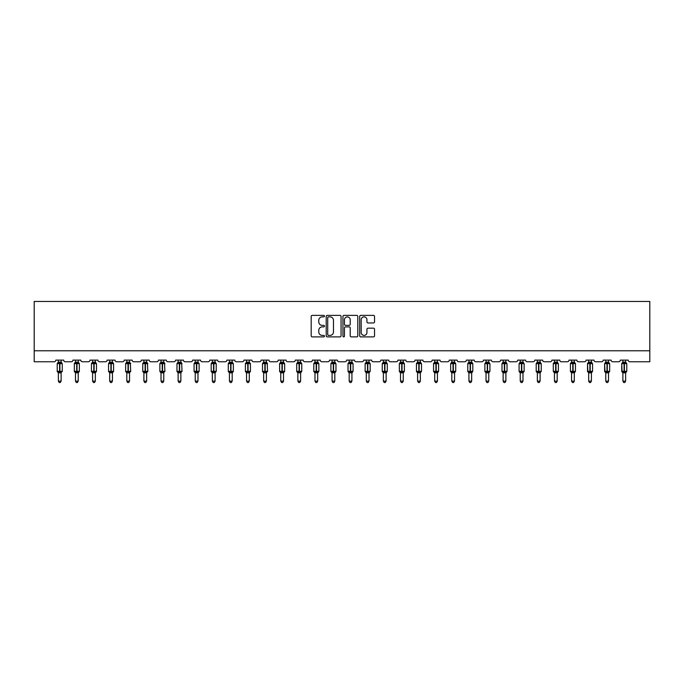 <?xml version="1.0" encoding="UTF-8"?>
<svg xmlns="http://www.w3.org/2000/svg" width="684" height="684" viewBox="0 0 684 684"><rect width="100%" height="100%" fill="white"/><g stroke="black" fill="none" stroke-linecap="round" stroke-linejoin="round"><path stroke-width="1.03" d="M324.455 316.119A0.752 0.752 0 0 0 323.703 315.367L312.263 315.367A1.077 1.077 0 0 0 311.186 316.444L311.186 335.818A1.077 1.077 0 0 0 312.263 336.887L323.703 336.887A0.752 0.752 0 0 0 324.455 336.135A0.752 0.752 0 0 0 323.703 335.382L322.224 335.382A3.446 3.446 0 0 1 318.778 331.937L318.778 330.329A3.446 3.446 0 0 1 322.224 326.884L323.703 326.884A0.752 0.752 0 0 0 324.455 326.131A0.752 0.752 0 0 0 323.703 325.37L322.224 325.37A3.446 3.446 0 0 1 318.778 321.933L318.778 320.317A3.446 3.446 0 0 1 322.224 316.872L323.703 316.872A0.752 0.752 0 0 0 324.455 316.119M373.455 322.951A1.077 1.077 0 0 0 374.533 321.873L374.533 316.444A1.077 1.077 0 0 0 373.455 315.367L360.759 315.367A1.077 1.077 0 0 0 359.681 316.444L359.681 335.818A1.077 1.077 0 0 0 360.759 336.887L373.455 336.887A1.077 1.077 0 0 0 374.533 335.818L374.533 329.252A1.077 1.077 0 0 0 373.455 328.175L368.018 328.175A1.077 1.077 0 0 0 366.94 329.252L366.94 332.501A2.881 2.881 0 0 1 364.068 335.382A2.881 2.881 0 0 1 361.186 332.501L361.186 319.753A2.881 2.881 0 0 1 364.068 316.872A2.881 2.881 0 0 1 366.94 319.753L366.94 321.873A1.077 1.077 0 0 0 368.018 322.951L373.455 322.951M649.8 350.798L649.8 301.456L34.2 301.456L34.2 361.768L54.156 361.768A1.642 1.642 0 0 0 55.806 360.117L63.697 360.117A1.642 1.642 0 0 0 65.339 361.768L71.264 361.768A1.642 1.642 0 0 0 72.906 360.117L80.806 360.117A1.642 1.642 0 0 0 82.448 361.768L88.373 361.768A1.642 1.642 0 0 0 90.014 360.117L97.906 360.117A1.642 1.642 0 0 0 99.556 361.768L105.473 361.768A1.642 1.642 0 0 0 107.123 360.117L115.015 360.117A1.642 1.642 0 0 0 116.656 361.768L122.581 361.768A1.642 1.642 0 0 0 124.223 360.117L132.123 360.117A1.642 1.642 0 0 0 133.765 361.768L139.69 361.768A1.642 1.642 0 0 0 141.332 360.117L149.232 360.117A1.642 1.642 0 0 0 150.873 361.768L156.79 361.768A1.642 1.642 0 0 0 158.44 360.117L166.332 360.117A1.642 1.642 0 0 0 167.982 361.768L173.898 361.768A1.642 1.642 0 0 0 175.549 360.117L183.44 360.117A1.642 1.642 0 0 0 185.082 361.768L191.007 361.768A1.642 1.642 0 0 0 192.649 360.117L200.549 360.117A1.642 1.642 0 0 0 202.19 361.768L208.116 361.768A1.642 1.642 0 0 0 209.757 360.117L217.649 360.117A1.642 1.642 0 0 0 219.299 361.768L225.216 361.768A1.642 1.642 0 0 0 226.866 360.117L234.757 360.117A1.642 1.642 0 0 0 236.399 361.768L242.324 361.768A1.642 1.642 0 0 0 243.966 360.117L251.866 360.117A1.642 1.642 0 0 0 253.507 361.768L259.433 361.768A1.642 1.642 0 0 0 261.074 360.117L268.966 360.117A1.642 1.642 0 0 0 270.616 361.768L276.533 361.768A1.642 1.642 0 0 0 278.183 360.117L286.074 360.117A1.642 1.642 0 0 0 287.725 361.768L293.641 361.768A1.642 1.642 0 0 0 295.291 360.117L303.183 360.117A1.642 1.642 0 0 0 304.825 361.768L310.75 361.768A1.642 1.642 0 0 0 312.391 360.117L320.292 360.117A1.642 1.642 0 0 0 321.933 361.768L327.858 361.768A1.642 1.642 0 0 0 329.5 360.117L337.392 360.117A1.642 1.642 0 0 0 339.042 361.768L344.958 361.768A1.642 1.642 0 0 0 346.608 360.117L354.5 360.117A1.642 1.642 0 0 0 356.142 361.768L362.067 361.768A1.642 1.642 0 0 0 363.708 360.117L371.609 360.117A1.642 1.642 0 0 0 373.25 361.768L379.175 361.768A1.642 1.642 0 0 0 380.817 360.117L388.709 360.117A1.642 1.642 0 0 0 390.359 361.768L396.275 361.768A1.642 1.642 0 0 0 397.926 360.117L405.817 360.117A1.642 1.642 0 0 0 407.467 361.768L413.384 361.768A1.642 1.642 0 0 0 415.034 360.117L422.926 360.117A1.642 1.642 0 0 0 424.567 361.768L430.493 361.768A1.642 1.642 0 0 0 432.134 360.117L440.034 360.117A1.642 1.642 0 0 0 441.676 361.768L447.601 361.768A1.642 1.642 0 0 0 449.243 360.117L457.134 360.117A1.642 1.642 0 0 0 458.784 361.768L464.701 361.768A1.642 1.642 0 0 0 466.351 360.117L474.243 360.117A1.642 1.642 0 0 0 475.884 361.768L481.81 361.768A1.642 1.642 0 0 0 483.451 360.117L491.351 360.117A1.642 1.642 0 0 0 492.993 361.768L498.918 361.768A1.642 1.642 0 0 0 500.56 360.117L508.451 360.117A1.642 1.642 0 0 0 510.102 361.768L516.018 361.768A1.642 1.642 0 0 0 517.668 360.117L525.56 360.117A1.642 1.642 0 0 0 527.21 361.768L533.127 361.768A1.642 1.642 0 0 0 534.768 360.117L542.668 360.117A1.642 1.642 0 0 0 544.31 361.768L550.235 361.768A1.642 1.642 0 0 0 551.877 360.117L559.777 360.117A1.642 1.642 0 0 0 561.419 361.768L567.344 361.768A1.642 1.642 0 0 0 568.985 360.117L576.877 360.117A1.642 1.642 0 0 0 578.527 361.768L584.444 361.768A1.642 1.642 0 0 0 586.094 360.117L593.986 360.117A1.642 1.642 0 0 0 595.627 361.768L601.552 361.768A1.642 1.642 0 0 0 603.194 360.117L611.094 360.117A1.642 1.642 0 0 0 612.736 361.768L618.661 361.768A1.642 1.642 0 0 0 620.303 360.117L628.194 360.117A1.642 1.642 0 0 0 629.844 361.768L649.8 361.768L649.8 350.798L34.2 350.798M341.059 316.444A1.077 1.077 0 0 0 339.982 315.367L327.277 315.367A1.077 1.077 0 0 0 326.208 316.444L326.208 335.818A1.077 1.077 0 0 0 327.277 336.887L339.982 336.887A1.077 1.077 0 0 0 341.059 335.818L341.059 316.444M344.018 315.367L356.723 315.367A1.077 1.077 0 0 1 357.792 316.444L357.792 335.818A1.077 1.077 0 0 1 356.723 336.887L351.285 336.887A1.077 1.077 0 0 1 350.208 335.818L350.208 327.961A1.077 1.077 0 0 0 349.131 326.884L345.523 326.884A1.077 1.077 0 0 0 344.445 327.961L344.445 336.135A0.752 0.752 0 0 1 343.693 336.887A0.752 0.752 0 0 1 342.94 336.135L342.94 316.444A1.077 1.077 0 0 1 344.018 315.367M328.465 316.872A0.752 0.752 0 0 0 327.713 317.624L327.713 334.63A0.752 0.752 0 0 0 328.465 335.382L330.03 335.382A3.446 3.446 0 0 0 333.467 331.937L333.467 320.317A3.446 3.446 0 0 0 330.03 316.872L328.465 316.872M350.208 319.804A2.881 2.881 0 0 0 347.327 316.923A2.881 2.881 0 0 0 344.445 319.804L344.445 324.301A1.077 1.077 0 0 0 345.523 325.37L349.131 325.37A1.077 1.077 0 0 0 350.208 324.301L350.208 319.804M61.124 360.117L61.124 362.195A1.206 1.154 180 0 0 61.757 363.195L57.584 363.144A0.547 0.547 0 0 0 57.225 363.657L57.225 371.335A0.547 0.547 0 0 0 57.584 371.848L61.757 371.797A1.206 1.154 -0 0 0 61.124 372.806L58.379 372.746L58.379 381.116L61.124 381.116L61.124 372.797M58.379 360.117L58.379 362.238L59.585 362.075L59.585 371.335L62.27 371.335L62.27 363.657L57.225 363.657L57.225 371.335L59.585 371.335L59.585 372.908M59.585 362.075L61.124 362.195M57.978 363.546L58.379 362.238M61.124 362.238L61.517 363.546L61.124 362.238M57.978 371.438L58.379 372.746M61.517 371.438L61.124 372.746M61.124 381.116L60.295 382.544L59.2 382.544L58.379 381.116M62.27 363.657L61.911 363.144A0.547 0.547 0 0 1 62.073 363.23M61.911 371.848L62.27 371.335A0.547 0.547 0 0 1 62.244 371.515M57.747 371.797L57.747 371.797A1.206 1.154 -0 0 1 58.379 372.806M78.224 360.117L78.224 362.195A1.206 1.154 180 0 0 78.857 363.195L74.693 363.144A0.547 0.547 0 0 0 74.334 363.657L74.334 371.335A0.547 0.547 0 0 0 74.693 371.848L74.334 371.335L79.378 371.335A0.547 0.547 0 0 1 79.344 371.515M75.488 372.977L74.693 371.848L75.086 371.438L78.857 371.797A1.206 1.154 -0 0 0 78.224 372.806L75.488 372.746L75.488 381.116L78.224 381.116L78.224 372.797M95.332 360.117L95.332 362.195A1.206 1.154 180 0 0 95.965 363.195L91.801 363.144A0.547 0.547 0 0 0 91.442 363.657L91.442 371.335A0.547 0.547 0 0 0 91.801 371.848L91.442 371.335L96.487 371.335A0.547 0.547 0 0 1 96.453 371.515M92.588 372.977L91.801 371.848L92.195 371.438L95.965 371.797A1.206 1.154 -0 0 0 95.332 372.806L92.588 372.746L92.588 381.116L95.332 381.116L95.332 372.797M112.441 360.117L112.441 362.195A1.206 1.154 180 0 0 113.074 363.195L108.901 363.144A0.547 0.547 0 0 0 108.542 363.657L108.542 371.335A0.547 0.547 0 0 0 108.901 371.848L108.542 371.335L113.587 371.335A0.547 0.547 0 0 1 113.561 371.515M109.697 372.977L108.901 371.848L109.303 371.438L113.074 371.797A1.206 1.154 -0 0 0 112.441 372.806L109.697 372.746L109.697 381.116L112.441 381.116L112.441 372.797M129.541 360.117L129.541 362.195A1.206 1.154 180 0 0 130.174 363.195L126.01 363.144A0.547 0.547 0 0 0 125.651 363.657L125.651 371.335A0.547 0.547 0 0 0 126.01 371.848L125.651 371.335L130.695 371.335L130.336 363.144A0.547 0.547 0 0 1 130.49 363.23M130.336 371.848L130.695 371.335A0.547 0.547 0 0 1 130.67 371.515M126.805 372.977L126.01 371.848L126.403 371.438L130.174 371.797A1.206 1.154 -0 0 0 129.541 372.806L126.805 372.746L126.805 381.116L129.541 381.116L129.541 372.797M79.019 371.848L78.224 372.977L79.378 371.335L79.378 363.657L74.334 363.657L75.488 362.007M75.488 360.117L75.488 362.238L78.224 362.195M75.086 363.546L75.488 362.238M78.224 362.238L78.626 363.546L78.224 362.238M75.086 371.438L75.488 372.746M78.626 371.438L78.224 372.746M78.224 381.116L77.403 382.544L76.309 382.544L75.488 381.116M96.128 371.848L95.332 372.977L96.487 371.335L96.487 363.657L91.442 363.657L92.588 362.007M92.588 360.117L92.588 362.238L95.332 362.195M92.195 363.546L92.588 362.238M95.332 362.238L95.734 363.546L95.332 362.238M92.195 371.438L92.588 372.746M95.734 371.438L95.332 372.746M95.332 381.116L94.512 382.544L93.417 382.544L92.588 381.116M113.228 371.848L112.441 372.977L113.587 371.335L113.587 363.657L108.542 363.657L109.697 362.007M109.697 360.117L109.697 362.238L112.441 362.195M109.303 363.546L109.697 362.238M112.441 362.238L112.834 363.546L112.441 362.238M109.303 371.438L109.697 372.746M112.834 371.438L112.441 372.746M112.441 381.116L111.612 382.544L110.517 382.544L109.697 381.116M126.805 360.117L126.805 362.238L129.541 362.195M129.55 372.746L130.174 371.797M126.403 363.546L126.805 362.238M129.55 362.238L129.943 363.546L129.55 362.238M126.403 371.438L126.805 372.746M129.541 381.116L128.72 382.544L127.626 382.544L126.805 381.116M146.65 360.117L146.65 362.195A1.206 1.154 180 0 0 147.282 363.195L143.118 363.144A0.547 0.547 0 0 0 142.759 363.657L142.759 371.335A0.547 0.547 0 0 0 143.118 371.848L142.759 371.335L147.804 371.335L147.445 363.144A0.547 0.547 0 0 1 147.599 363.23M147.445 371.848L147.804 371.335A0.547 0.547 0 0 1 147.77 371.515M143.905 372.977L143.118 371.848L143.512 371.438L147.282 371.797A1.206 1.154 -0 0 0 146.65 372.806L143.905 372.746L143.905 381.116L146.65 381.116L146.65 372.797M143.905 360.117L143.905 362.238L146.65 362.195M146.65 372.746L147.282 371.797M143.512 363.546L143.905 362.238M146.65 362.238L147.051 363.546L146.65 362.238M143.512 371.438L143.905 372.746M146.65 381.116L145.829 382.544L144.734 382.544L143.905 381.116M163.758 360.117L163.758 362.195A1.206 1.154 180 0 0 164.391 363.195L160.227 363.144A0.547 0.547 0 0 0 159.868 363.657L159.868 371.335A0.547 0.547 0 0 0 160.227 371.848L159.868 371.335L164.904 371.335L164.545 363.144A0.547 0.547 0 0 1 164.707 363.23M164.545 371.848L164.904 371.335A0.547 0.547 0 0 1 164.878 371.515M161.014 372.977L160.227 371.848L160.62 371.438L164.391 371.797A1.206 1.154 -0 0 0 163.758 372.806L161.014 372.746L161.014 381.116L163.758 381.116L163.758 372.797M161.014 360.117L161.014 362.238L163.758 362.195M160.62 363.546L161.014 362.238M163.758 362.238L164.151 363.546L163.758 362.238M160.62 371.438L161.014 372.746M164.151 371.438L163.758 372.746M163.758 381.116L162.937 382.544L161.834 382.544L161.014 381.116M180.867 360.117L180.867 362.195A1.206 1.154 180 0 0 181.499 363.195L177.327 363.144A0.547 0.547 0 0 0 176.968 363.657L176.968 371.335A0.547 0.547 0 0 0 177.327 371.848L176.968 371.335L182.012 371.335L181.653 363.144A0.547 0.547 0 0 1 181.816 363.23M181.653 371.848L182.012 371.335A0.547 0.547 0 0 1 181.987 371.515M178.122 372.977L177.327 371.848L177.72 371.438L181.499 371.797A1.206 1.154 -0 0 0 180.867 372.806L178.122 372.746L178.122 381.116L180.867 381.116L180.867 372.797M178.122 360.117L178.122 362.238L180.867 362.195M180.867 372.746L181.499 371.797M177.72 363.546L178.122 362.238M180.867 362.238L181.26 363.546L180.867 362.238M177.72 371.438L178.122 372.746M180.867 381.116L180.037 382.544L178.943 382.544L178.122 381.116M197.967 360.117L197.967 362.195A1.206 1.154 180 0 0 198.599 363.195L194.436 363.144A0.547 0.547 0 0 0 194.076 363.657L194.076 371.335A0.547 0.547 0 0 0 194.436 371.848L194.076 371.335L199.121 371.335A0.547 0.547 0 0 1 199.087 371.515M195.231 372.977L194.436 371.848L194.829 371.438L198.599 371.797A1.206 1.154 -0 0 0 197.967 372.806L195.231 372.746L195.231 381.116L197.967 381.116L197.967 372.797M198.762 371.848L197.967 372.977L199.121 371.335L199.121 363.657L194.076 363.657L195.231 362.007M195.231 360.117L195.231 362.238L197.967 362.195M197.967 372.746L198.599 371.797M194.829 363.546L195.231 362.238M197.967 362.238L198.369 363.546L197.967 362.238M194.829 371.438L195.231 372.746M197.967 381.116L197.146 382.544L196.052 382.544L195.231 381.116M215.075 360.117L215.075 362.195A1.206 1.154 180 0 0 215.708 363.195L211.544 363.144A0.547 0.547 0 0 0 211.185 363.657L211.185 371.335A0.547 0.547 0 0 0 211.544 371.848L211.185 371.335L216.23 371.335A0.547 0.547 0 0 1 216.195 371.515M212.331 372.977L211.544 371.848L211.937 371.438L215.708 371.797A1.206 1.154 -0 0 0 215.075 372.806L212.331 372.746L212.331 381.116L215.075 381.116L215.075 372.797M215.87 371.848L215.075 372.977L216.23 371.335L216.23 363.657L211.185 363.657L212.331 362.007M212.331 360.117L212.331 362.238L215.075 362.195M211.937 363.546L212.331 362.238M215.075 362.238L215.469 363.546L215.075 362.238M211.937 371.438L212.331 372.746M215.469 371.438L215.075 372.746M215.075 381.116L214.254 382.544L213.16 382.544L212.331 381.116M232.184 360.117L232.184 362.195A1.206 1.154 180 0 0 232.816 363.195L228.644 363.144A0.547 0.547 0 0 0 228.285 363.657L228.285 371.335A0.547 0.547 0 0 0 228.644 371.848L228.285 371.335L233.329 371.335A0.547 0.547 0 0 1 233.304 371.515M229.439 372.977L228.644 371.848L229.046 371.438L232.816 371.797A1.206 1.154 -0 0 0 232.184 372.806L229.439 372.746L229.439 381.116L232.184 381.116L232.184 372.797M232.97 371.848L232.184 372.977L233.329 371.335L233.329 363.657L228.285 363.657L229.439 362.007M229.439 360.117L229.439 362.238L232.184 362.195M232.184 372.746L232.816 371.797M229.046 363.546L229.439 362.238M232.184 362.238L232.577 363.546L232.184 362.238M229.046 371.438L229.439 372.746M232.184 381.116L231.354 382.544L230.26 382.544L229.439 381.116M249.284 360.117L249.284 362.195A1.206 1.154 180 0 0 249.917 363.195L245.753 363.144A0.547 0.547 0 0 0 245.394 363.657L245.394 371.335A0.547 0.547 0 0 0 245.753 371.848L245.394 371.335L250.438 371.335A0.547 0.547 0 0 1 250.412 371.515M246.548 372.977L245.753 371.848L246.146 371.438L249.917 371.797A1.206 1.154 -0 0 0 249.284 372.806L246.548 372.746L246.548 381.116L249.284 381.116L249.284 372.797M250.079 371.848L249.284 372.977L250.438 371.335L250.438 363.657L245.394 363.657L246.548 362.007M246.548 360.117L246.548 362.238L249.284 362.195M249.292 372.746L249.917 371.797M246.146 363.546L246.548 362.238M249.292 362.238L249.686 363.546L249.292 362.238M246.146 371.438L246.548 372.746M249.284 381.116L248.463 382.544L247.369 382.544L246.548 381.116M266.392 360.117L266.392 362.195A1.206 1.154 180 0 0 267.025 363.195L262.861 363.144A0.547 0.547 0 0 0 262.502 363.657L262.502 371.335A0.547 0.547 0 0 0 262.861 371.848L262.502 371.335L267.547 371.335L267.188 363.144A0.547 0.547 0 0 1 267.341 363.23M267.188 371.848L267.547 371.335A0.547 0.547 0 0 1 267.512 371.515M263.648 372.977L262.861 371.848L263.254 371.438L267.025 371.797A1.206 1.154 -0 0 0 266.392 372.806L263.648 372.746L263.648 381.116L266.392 381.116L266.392 372.797M263.648 360.117L263.648 362.238L266.392 362.195M266.392 372.746L267.025 371.797M263.254 363.546L263.648 362.238M266.392 362.238L266.794 363.546L266.392 362.238M263.254 371.438L263.648 372.746M266.392 381.116L265.572 382.544L264.477 382.544L263.648 381.116M283.501 360.117L283.501 362.195A1.206 1.154 180 0 0 284.134 363.195L279.97 363.144A0.547 0.547 0 0 0 279.611 363.657L279.611 371.335A0.547 0.547 0 0 0 279.97 371.848L279.611 371.335L284.647 371.335A0.547 0.547 0 0 1 284.621 371.515M280.756 372.977L279.97 371.848L280.363 371.438L284.134 371.797A1.206 1.154 -0 0 0 283.501 372.806L280.756 372.746L280.756 381.116L283.501 381.116L283.501 372.797M284.287 371.848L283.501 372.977L284.647 371.335L284.647 363.657L279.611 363.657L280.756 362.007M280.756 360.117L280.756 362.238L283.501 362.195M283.501 372.746L284.134 371.797M280.363 363.546L280.756 362.238M283.501 362.238L283.894 363.546L283.501 362.238M280.363 371.438L280.756 372.746M283.501 381.116L282.68 382.544L281.577 382.544L280.756 381.116M300.609 360.117L300.609 362.195A1.206 1.154 180 0 0 301.242 363.195L297.07 363.144A0.547 0.547 0 0 0 296.711 363.657L296.711 371.335A0.547 0.547 0 0 0 297.07 371.848L296.711 371.335L301.755 371.335A0.547 0.547 0 0 1 301.729 371.515M297.865 372.977L297.07 371.848L297.463 371.438L301.242 371.797A1.206 1.154 -0 0 0 300.609 372.806L297.865 372.746L297.865 381.116L300.609 381.116L300.609 372.797M301.396 371.848L300.609 372.977L301.755 371.335L301.755 363.657L296.711 363.657L297.865 362.007M297.865 360.117L297.865 362.238L300.609 362.195M300.609 372.746L301.242 371.797M297.463 363.546L297.865 362.238M300.609 362.238L301.003 363.546L300.609 362.238M297.463 371.438L297.865 372.746M300.609 381.116L299.78 382.544L298.686 382.544L297.865 381.116M316.179 372.908L316.179 371.335L313.819 371.335L313.819 363.657A0.547 0.547 0 0 1 314.178 363.144L313.819 363.657L316.179 363.657L316.179 363.161L314.178 363.144L313.819 363.657L313.819 371.335A0.547 0.547 0 0 0 314.178 371.848L318.342 371.797A1.206 1.154 -0 0 0 317.709 372.806L314.973 372.746L314.973 381.116L317.709 381.116L317.709 372.797M318.864 371.335L318.864 363.657L316.179 363.657L316.179 371.335L318.864 371.335L317.709 372.977L318.505 371.848M317.709 360.117L317.709 362.195A1.206 1.154 180 0 0 318.342 363.195L316.179 363.161L316.179 362.075L317.709 362.195M314.973 360.117L314.973 362.238L316.179 362.075M314.572 363.546L314.973 362.238M317.709 362.238L318.111 363.546L317.709 362.238M314.572 371.438L314.973 372.746M318.111 371.438L317.709 372.746M317.709 381.116L316.889 382.544L315.794 382.544L314.973 381.116M333.279 372.908L333.279 371.335L330.928 371.335L330.928 363.657A0.547 0.547 0 0 1 331.287 363.144L330.928 363.657L333.279 363.657L333.279 363.161L331.287 363.144L330.928 363.657L330.928 371.335A0.547 0.547 0 0 0 331.287 371.848L335.451 371.797A1.206 1.154 -0 0 0 334.818 372.806L332.073 372.746L332.073 381.116L334.818 381.116L334.818 372.797M335.972 371.335L335.972 363.657L333.279 363.657L333.279 371.335L335.972 371.335L334.818 372.977L335.613 371.848M334.818 360.117L334.818 362.195A1.206 1.154 180 0 0 335.451 363.195L333.279 363.161L333.279 362.075L334.818 362.195M332.073 360.117L332.073 362.238L333.279 362.075M331.68 363.546L332.073 362.238M334.818 362.238L335.211 363.546L334.818 362.238M331.68 371.438L332.073 372.746M335.211 371.438L334.818 372.746M334.818 381.116L333.997 382.544L332.903 382.544L332.073 381.116M350.388 372.908L350.388 371.335L348.028 371.335L348.028 363.657A0.547 0.547 0 0 1 348.387 363.144L348.028 363.657L350.388 363.657L350.388 363.161L348.387 363.144L348.028 363.657L348.028 371.335A0.547 0.547 0 0 0 348.387 371.848L352.559 371.797A1.206 1.154 -0 0 0 351.927 372.806L349.182 372.746L349.182 381.116L351.927 381.116L351.927 372.797M353.072 371.335L353.072 363.657L350.388 363.657L350.388 371.335L353.072 371.335L351.927 372.977L352.713 371.848M351.927 360.117L351.927 362.195A1.206 1.154 180 0 0 352.559 363.195L350.388 363.161L350.388 362.075L351.927 362.195M349.182 360.117L349.182 362.238L350.388 362.075M348.789 363.546L349.182 362.238M351.927 362.238L352.32 363.546L351.927 362.238M348.789 371.438L349.182 372.746M352.32 371.438L351.927 372.746M351.927 381.116L351.097 382.544L350.003 382.544L349.182 381.116M367.496 372.908L367.496 371.335L365.136 371.335L365.136 363.657A0.547 0.547 0 0 1 365.495 363.144L365.136 363.657L367.496 363.657L367.496 363.161L365.495 363.144L365.136 363.657L365.136 371.335A0.547 0.547 0 0 0 365.495 371.848L369.659 371.797A1.206 1.154 -0 0 0 369.027 372.806L366.291 372.746L366.291 381.116L369.027 381.116L369.027 372.797M370.181 371.335L370.181 363.657L367.496 363.657L367.496 371.335L370.181 371.335L369.027 372.977L369.822 371.848M369.027 360.117L369.027 362.195A1.206 1.154 180 0 0 369.659 363.195L367.496 363.161L367.496 362.075L369.027 362.195M366.291 360.117L366.291 362.238L367.496 362.075M365.889 363.546L366.291 362.238M369.027 362.238L369.428 363.546L369.027 362.238M365.889 371.438L366.291 372.746M369.428 371.438L369.027 372.746M369.027 381.116L368.206 382.544L367.111 382.544L366.291 381.116M384.605 372.908L384.605 371.335L382.245 371.335L382.245 363.657A0.547 0.547 0 0 1 382.604 363.144L382.245 363.657L384.605 363.657L384.605 363.161L382.604 363.144L382.245 363.657L382.245 371.335A0.547 0.547 0 0 0 382.604 371.848L386.768 371.797A1.206 1.154 -0 0 0 386.135 372.806L383.391 372.746L383.391 381.116L386.135 381.116L386.135 372.797M387.289 371.335L387.289 363.657L384.605 363.657L384.605 371.335L387.289 371.335L386.135 372.977L386.93 371.848M386.135 360.117L386.135 362.195A1.206 1.154 180 0 0 386.768 363.195L384.605 363.161L384.605 362.075L386.135 362.195M383.391 360.117L383.391 362.238L384.605 362.075M382.997 363.546L383.391 362.238M386.135 362.238L386.537 363.546L386.135 362.238M382.997 371.438L383.391 372.746M386.537 371.438L386.135 372.746M386.135 381.116L385.314 382.544L384.22 382.544L383.391 381.116M401.705 372.908L401.705 371.335L399.353 371.335L399.353 363.657A0.547 0.547 0 0 1 399.712 363.144L399.353 363.657L401.705 363.657L401.705 363.161L399.712 363.144L399.353 363.657L399.353 371.335A0.547 0.547 0 0 0 399.712 371.848L403.876 371.797A1.206 1.154 -0 0 0 403.244 372.806L400.499 372.746L400.499 381.116L403.244 381.116L403.244 372.797M404.389 371.335L404.389 363.657L401.705 363.657L401.705 371.335L404.389 371.335L403.244 372.977L404.03 371.848M403.244 360.117L403.244 362.195A1.206 1.154 180 0 0 403.876 363.195L401.705 363.161L401.705 362.075L403.244 362.195M400.499 360.117L400.499 362.238L401.705 362.075M400.106 363.546L400.499 362.238M403.244 362.238L403.637 363.546L403.244 362.238M400.106 371.438L400.499 372.746M403.637 371.438L403.244 372.746M403.244 381.116L402.423 382.544L401.32 382.544L400.499 381.116M418.813 372.908L418.813 371.335L416.453 371.335L416.453 363.657A0.547 0.547 0 0 1 416.812 363.144L416.453 363.657L418.813 363.657L418.813 363.161L416.812 363.144L416.453 363.657L416.453 371.335A0.547 0.547 0 0 0 416.812 371.848L420.985 371.797A1.206 1.154 -0 0 0 420.352 372.806L417.608 372.746L417.608 381.116L420.352 381.116L420.352 372.797M421.498 371.335L421.498 363.657L418.813 363.657L418.813 371.335L421.498 371.335L420.352 372.977L421.139 371.848M420.352 360.117L420.352 362.195A1.206 1.154 180 0 0 420.985 363.195L418.813 363.161L418.813 362.075L420.352 362.195M417.608 360.117L417.608 362.238L418.813 362.075M417.206 363.546L417.608 362.238M420.352 362.238L420.745 363.546L420.352 362.238M417.206 371.438L417.608 372.746M420.745 371.438L420.352 372.746M420.352 381.116L419.523 382.544L418.428 382.544L417.608 381.116M435.922 372.908L435.922 371.335L433.562 371.335L433.562 363.657A0.547 0.547 0 0 1 433.921 363.144L433.562 363.657L435.922 363.657L435.922 363.161L433.921 363.144L433.562 363.657L433.562 371.335A0.547 0.547 0 0 0 433.921 371.848L438.085 371.797A1.206 1.154 -0 0 0 437.452 372.806L434.708 372.746L434.716 381.116L437.452 381.116L437.452 372.797M438.606 371.335L438.606 363.657L435.922 363.657L435.922 371.335L438.606 371.335L437.452 372.977L438.247 371.848M437.452 360.117L437.452 362.195A1.206 1.154 180 0 0 438.085 363.195L435.922 363.161L435.922 362.075L437.452 362.195M434.716 360.117L434.708 362.238L435.922 362.075M434.314 363.546L434.708 362.238M437.452 362.238L437.854 363.546L437.452 362.238M434.314 371.438L434.708 372.746M437.854 371.438L437.452 372.746M437.452 381.116L436.631 382.544L435.537 382.544L434.716 381.116M453.022 372.908L453.022 371.335L450.671 371.335L450.671 363.657A0.547 0.547 0 0 1 451.03 363.144L450.671 363.657L453.022 363.657L453.022 363.161L451.03 363.144L450.671 363.657L450.671 371.335A0.547 0.547 0 0 0 451.03 371.848L455.193 371.797A1.206 1.154 -0 0 0 454.561 372.806L451.816 372.746L451.816 381.116L454.561 381.116L454.561 372.797M455.715 371.335L455.715 363.657L453.022 363.657L453.022 371.335L455.715 371.335L454.561 372.977L455.356 371.848M454.561 360.117L454.561 362.195A1.206 1.154 180 0 0 455.193 363.195L453.022 363.161L453.022 362.075L454.561 362.195M451.816 360.117L451.816 362.238L453.022 362.075M451.423 363.546L451.816 362.238M454.561 362.238L454.954 363.546L454.561 362.238M451.423 371.438L451.816 372.746M454.954 371.438L454.561 372.746M454.561 381.116L453.74 382.544L452.646 382.544L451.816 381.116M470.13 372.908L470.13 371.335L467.771 371.335L467.771 363.657A0.547 0.547 0 0 1 468.13 363.144L467.771 363.657L470.13 363.657L470.13 363.161L468.13 363.144L467.771 363.657L467.771 371.335A0.547 0.547 0 0 0 468.13 371.848L472.302 371.797A1.206 1.154 -0 0 0 471.669 372.806L468.925 372.746L468.925 381.116L471.669 381.116L471.669 372.797M472.815 371.335L472.815 363.657L470.13 363.657L470.13 371.335L472.815 371.335L471.669 372.977L472.456 371.848M471.669 360.117L471.669 362.195A1.206 1.154 180 0 0 472.302 363.195L470.13 363.161L470.13 362.075L471.669 362.195M468.925 360.117L468.925 362.238L470.13 362.075M468.531 363.546L468.925 362.238M471.669 362.238L472.063 363.546L471.669 362.238M468.531 371.438L468.925 372.746M472.063 371.438L471.669 372.746M471.669 381.116L470.84 382.544L469.746 382.544L468.925 381.116M487.239 372.908L487.239 371.335L484.879 371.335L484.879 363.657A0.547 0.547 0 0 1 485.238 363.144L484.879 363.657L487.239 363.657L487.239 363.161L485.238 363.144L484.879 363.657L484.879 371.335A0.547 0.547 0 0 0 485.238 371.848L489.402 371.797A1.206 1.154 -0 0 0 488.769 372.806L486.033 372.746L486.033 381.116L488.769 381.116L488.769 372.797M489.924 371.335L489.924 363.657L487.239 363.657L487.239 371.335L489.924 371.335L488.769 372.977L489.564 371.848M488.769 360.117L488.769 362.195A1.206 1.154 180 0 0 489.402 363.195L487.239 363.161L487.239 362.075L488.769 362.195M486.033 360.117L486.033 362.238L487.239 362.075M485.631 363.546L486.033 362.238M488.769 362.238L489.171 363.546L488.769 362.238M485.631 371.438L486.033 372.746M489.171 371.438L488.769 372.746M488.769 381.116L487.949 382.544L486.854 382.544L486.033 381.116M504.347 372.908L504.347 371.335L501.988 371.335L501.988 363.657A0.547 0.547 0 0 1 502.347 363.144L501.988 363.657L504.347 363.657L504.347 363.161L502.347 363.144L501.988 363.657L501.988 371.335A0.547 0.547 0 0 0 502.347 371.848L506.511 371.797A1.206 1.154 -0 0 0 505.878 372.806L503.133 372.746L503.133 381.116L505.878 381.116L505.878 372.797M507.032 371.335L507.032 363.657L504.347 363.657L504.347 371.335L507.032 371.335L505.878 372.977L506.673 371.848M505.878 360.117L505.878 362.195A1.206 1.154 180 0 0 506.511 363.195L504.347 363.161L504.347 362.075L505.878 362.195M503.133 360.117L503.133 362.238L504.347 362.075M502.74 363.546L503.133 362.238M505.878 362.238L506.28 363.546L505.878 362.238M502.74 371.438L503.133 372.746M506.28 371.438L505.878 372.746M505.878 381.116L505.057 382.544L503.963 382.544L503.133 381.116M521.447 372.908L521.447 371.335L519.096 371.335L519.096 363.657A0.547 0.547 0 0 1 519.455 363.144L519.096 363.657L521.447 363.657L521.447 363.161L519.455 363.144L519.096 363.657L519.096 371.335A0.547 0.547 0 0 0 519.455 371.848L523.619 371.797A1.206 1.154 -0 0 0 522.986 372.806L520.242 372.746L520.242 381.116L522.986 381.116L522.986 372.797M524.132 371.335L524.132 363.657L521.447 363.657L521.447 371.335L524.132 371.335L522.986 372.977L523.773 371.848M522.986 360.117L522.986 362.195A1.206 1.154 180 0 0 523.619 363.195L521.447 363.161L521.447 362.075L522.986 362.195M520.242 360.117L520.242 362.238L521.447 362.075M519.849 363.546L520.242 362.238M522.986 362.238L523.38 363.546L522.986 362.238M519.849 371.438L520.242 372.746M523.38 371.438L522.986 372.746M522.986 381.116L522.166 382.544L521.063 382.544L520.242 381.116M538.556 372.908L538.556 371.335L536.196 371.335L536.196 363.657A0.547 0.547 0 0 1 536.555 363.144L536.196 363.657L538.556 363.657L538.556 363.161L536.555 363.144L536.196 363.657L536.196 371.335A0.547 0.547 0 0 0 536.555 371.848L540.728 371.797A1.206 1.154 -0 0 0 540.095 372.806L537.35 372.746L537.35 381.116L540.095 381.116L540.095 372.797M541.241 371.335L541.241 363.657L538.556 363.657L538.556 371.335L541.241 371.335L540.095 372.977L540.882 371.848M540.095 360.117L540.095 362.195A1.206 1.154 180 0 0 540.728 363.195L538.556 363.161L538.556 362.075L540.095 362.195M537.35 360.117L537.35 362.238L538.556 362.075M536.949 363.546L537.35 362.238M540.095 362.238L540.488 363.546L540.095 362.238M536.949 371.438L537.35 372.746M540.488 371.438L540.095 372.746M540.095 381.116L539.266 382.544L538.171 382.544L537.35 381.116M555.664 372.908L555.664 371.335L553.305 371.335L553.305 363.657A0.547 0.547 0 0 1 553.664 363.144L553.305 363.657L555.664 363.657L555.664 363.161L553.664 363.144L553.305 363.657L553.305 371.335A0.547 0.547 0 0 0 553.664 371.848L557.828 371.797A1.206 1.154 -0 0 0 557.195 372.806L554.45 372.746L554.459 381.116L557.195 381.116L557.195 372.797M558.349 371.335L558.349 363.657L555.664 363.657L555.664 371.335L558.349 371.335L557.195 372.977L557.99 371.848M557.195 360.117L557.195 362.195A1.206 1.154 180 0 0 557.828 363.195L555.664 363.161L555.664 362.075L557.195 362.195M554.459 360.117L554.45 362.238L555.664 362.075M554.057 363.546L554.45 362.238M557.195 362.238L557.597 363.546L557.195 362.238M554.057 371.438L554.45 372.746M557.597 371.438L557.195 372.746M557.195 381.116L556.374 382.544L555.28 382.544L554.459 381.116M572.764 372.908L572.764 371.335L570.413 371.335L570.413 363.657A0.547 0.547 0 0 1 570.772 363.144L570.413 363.657L572.764 363.657L572.764 363.161L570.772 363.144L570.413 363.657L570.413 371.335A0.547 0.547 0 0 0 570.772 371.848L574.936 371.797A1.206 1.154 -0 0 0 574.303 372.806L571.559 372.746L571.559 381.116L574.303 381.116L574.303 372.797M575.458 371.335L575.458 363.657L572.764 363.657L572.764 371.335L575.458 371.335L574.303 372.977L575.099 371.848M574.303 360.117L574.303 362.195A1.206 1.154 180 0 0 574.936 363.195L572.764 363.161L572.764 362.075L574.303 362.195M571.559 360.117L571.559 362.238L572.764 362.075M571.166 363.546L571.559 362.238M574.303 362.238L574.697 363.546L574.303 362.238M571.166 371.438L571.559 372.746M574.697 371.438L574.303 372.746M574.303 381.116L573.483 382.544L572.388 382.544L571.559 381.116M588.668 372.977L587.872 371.848L589.873 371.822L589.873 371.335L587.513 371.335A0.547 0.547 0 0 0 587.872 371.848L587.513 363.657A0.547 0.547 0 0 1 587.872 363.144L587.513 363.657L589.873 363.657L589.873 363.161L587.872 363.144L588.668 362.007M589.873 372.908L589.873 371.822L592.045 371.797A1.206 1.154 -0 0 0 591.412 372.806L588.668 372.746L588.668 381.116L591.412 381.116L591.412 372.797M592.558 371.335L592.558 363.657L589.873 363.657L589.873 371.335L592.558 371.335L591.412 372.977L592.199 371.848M591.412 360.117L591.412 362.195A1.206 1.154 180 0 0 592.045 363.195L589.873 363.161L589.873 362.075L591.412 362.195M588.668 360.117L588.668 362.238L589.873 362.075M591.412 372.746L592.045 371.797M588.266 363.546L588.668 362.238M591.412 362.238L591.805 363.546L591.412 362.238M588.266 371.438L588.668 372.746M591.412 381.116L590.583 382.544L589.488 382.544L588.668 381.116M605.776 372.977L604.981 371.848L606.982 371.822L606.982 371.335L604.622 371.335A0.547 0.547 0 0 0 604.981 371.848L604.622 363.657A0.547 0.547 0 0 1 604.981 363.144L604.622 363.657L606.982 363.657L606.982 363.161L604.981 363.144L605.776 362.007M606.982 372.908L606.982 371.822L609.145 371.797A1.206 1.154 -0 0 0 608.512 372.806L605.776 372.746L605.776 381.116L608.512 381.116L608.512 372.797M609.666 371.335L609.666 363.657L606.982 363.657L606.982 371.335L609.666 371.335L608.512 372.977L609.307 371.848M608.512 360.117L608.512 362.195A1.206 1.154 180 0 0 609.145 363.195L606.982 363.161L606.982 362.075L608.512 362.195M605.776 360.117L605.776 362.238L606.982 362.075M605.374 363.546L605.776 362.238M608.512 362.238L608.914 363.546L608.512 362.238M605.374 371.438L605.776 372.746M608.914 371.438L608.512 372.746M608.512 381.116L607.691 382.544L606.597 382.544L605.776 381.116M622.876 372.977L622.089 371.848L624.09 371.822L624.09 371.335L621.73 371.335A0.547 0.547 0 0 0 622.089 371.848L621.73 363.657A0.547 0.547 0 0 1 622.089 363.144L621.73 363.657L624.09 363.657L624.09 363.161L622.089 363.144L622.876 362.007M624.09 372.908L624.09 371.822L626.253 371.797A1.206 1.154 -0 0 0 625.621 372.806L622.876 372.746L622.876 381.116L625.621 381.116L625.621 372.797M626.775 371.335L626.775 363.657L624.09 363.657L624.09 371.335L626.775 371.335L625.621 372.977L626.416 371.848M625.621 360.117L625.621 362.195A1.206 1.154 180 0 0 626.253 363.195L624.09 363.161L624.09 362.075L625.621 362.195M622.876 360.117L622.876 362.238L624.09 362.075M622.483 363.546L622.876 362.238M625.621 362.238L626.022 363.546L625.621 362.238M622.483 371.438L622.876 372.746M626.022 371.438L625.621 372.746M625.621 381.116L624.8 382.544L623.705 382.544L622.876 381.116M59.91 372.908L59.91 362.075M57.747 363.195A1.206 1.154 180 0 0 58.379 362.187M76.694 362.075L76.694 372.908M77.018 372.908L77.018 362.075M74.855 363.195A1.206 1.154 180 0 0 75.488 362.187M75.488 372.806A1.206 1.154 -0 0 0 74.855 371.797M93.793 362.075L93.793 372.908M94.127 372.908L94.127 362.075M91.955 363.195A1.206 1.154 180 0 0 92.588 362.187M92.588 372.806A1.206 1.154 -0 0 0 91.955 371.797M110.902 362.075L110.902 372.908M111.235 372.908L111.235 362.075M109.064 363.195A1.206 1.154 180 0 0 109.697 362.187M109.697 372.806A1.206 1.154 -0 0 0 109.064 371.797M128.011 362.075L128.011 363.657L125.651 363.657L126.805 362.007M130.695 363.657L128.011 363.657L128.011 372.908M128.335 372.908L128.335 362.075M126.172 363.195A1.206 1.154 180 0 0 126.805 362.187M126.805 372.806A1.206 1.154 -0 0 0 126.172 371.797M145.119 362.075L145.119 363.657L142.759 363.657L143.905 362.007M147.804 363.657L145.119 363.657L145.119 372.908M145.444 372.908L145.444 362.075M143.272 363.195A1.206 1.154 180 0 0 143.905 362.187M143.905 372.806A1.206 1.154 -0 0 0 143.272 371.797M162.219 362.075L162.219 363.657L159.868 363.657L161.014 362.007M164.904 363.657L162.219 363.657L162.219 372.908M162.553 372.908L162.553 362.075M160.381 363.195A1.206 1.154 180 0 0 161.014 362.187M161.014 372.806A1.206 1.154 -0 0 0 160.381 371.797M179.328 362.075L179.328 363.657L176.968 363.657L178.122 362.007M182.012 363.657L179.328 363.657L179.328 372.908M179.653 372.908L179.653 362.075M177.489 363.195A1.206 1.154 180 0 0 178.122 362.187M178.122 372.806A1.206 1.154 -0 0 0 177.489 371.797M196.436 362.075L196.436 372.908M196.761 372.908L196.761 362.075M194.598 363.195A1.206 1.154 180 0 0 195.231 362.187M195.231 372.806A1.206 1.154 -0 0 0 194.598 371.797M213.536 362.075L213.536 372.908M213.87 372.908L213.87 362.075M211.698 363.195A1.206 1.154 180 0 0 212.331 362.187M212.331 372.806A1.206 1.154 -0 0 0 211.698 371.797M230.645 362.075L230.645 372.908M230.978 372.908L230.978 362.075M228.807 363.195A1.206 1.154 180 0 0 229.439 362.187M229.439 372.806A1.206 1.154 -0 0 0 228.807 371.797M247.753 362.075L247.753 372.908M248.078 372.908L248.078 362.075M245.915 363.195A1.206 1.154 180 0 0 246.548 362.187M246.548 372.806A1.206 1.154 -0 0 0 245.915 371.797M264.862 362.075L264.862 363.657L262.502 363.657L263.648 362.007M267.547 363.657L264.862 363.657L264.862 372.908M265.187 372.908L265.187 362.075M263.015 363.195A1.206 1.154 180 0 0 263.648 362.187M263.648 372.806A1.206 1.154 -0 0 0 263.015 371.797M281.962 362.075L281.962 372.908M282.295 372.908L282.295 362.075M280.124 363.195A1.206 1.154 180 0 0 280.756 362.187M280.756 372.806A1.206 1.154 -0 0 0 280.124 371.797M299.07 362.075L299.07 372.908M299.395 372.908L299.395 362.075M297.232 363.195A1.206 1.154 180 0 0 297.865 362.187M297.865 372.806A1.206 1.154 -0 0 0 297.232 371.797M316.504 372.908L316.504 362.075M314.341 363.195A1.206 1.154 180 0 0 314.973 362.187M314.973 372.806A1.206 1.154 -0 0 0 314.341 371.797M333.612 372.908L333.612 362.075M331.441 363.195A1.206 1.154 180 0 0 332.073 362.187M332.073 372.806A1.206 1.154 -0 0 0 331.441 371.797M350.721 372.908L350.721 362.075M348.549 363.195A1.206 1.154 180 0 0 349.182 362.187M349.182 372.806A1.206 1.154 -0 0 0 348.549 371.797M367.821 372.908L367.821 362.075M365.658 363.195A1.206 1.154 180 0 0 366.291 362.187M366.291 372.806A1.206 1.154 -0 0 0 365.658 371.797M384.93 372.908L384.93 362.075M382.758 363.195A1.206 1.154 180 0 0 383.391 362.187M383.391 372.806A1.206 1.154 -0 0 0 382.758 371.797M402.038 372.908L402.038 362.075M399.866 363.195A1.206 1.154 180 0 0 400.499 362.187M400.499 372.806A1.206 1.154 -0 0 0 399.866 371.797M419.138 372.908L419.138 362.075M416.975 363.195A1.206 1.154 180 0 0 417.608 362.187M417.608 372.806A1.206 1.154 -0 0 0 416.975 371.797M436.247 372.908L436.247 362.075M434.083 363.195A1.206 1.154 180 0 0 434.716 362.187M434.716 372.806A1.206 1.154 -0 0 0 434.083 371.797M453.355 372.908L453.355 362.075M451.184 363.195A1.206 1.154 180 0 0 451.816 362.187M451.816 372.806A1.206 1.154 -0 0 0 451.184 371.797M470.464 372.908L470.464 362.075M468.292 363.195A1.206 1.154 180 0 0 468.925 362.187M468.925 372.806A1.206 1.154 -0 0 0 468.292 371.797M487.564 372.908L487.564 362.075M485.401 363.195A1.206 1.154 180 0 0 486.033 362.187M486.033 372.806A1.206 1.154 -0 0 0 485.401 371.797M504.672 372.908L504.672 362.075M502.501 363.195A1.206 1.154 180 0 0 503.133 362.187M503.133 372.806A1.206 1.154 -0 0 0 502.501 371.797M521.781 372.908L521.781 362.075M519.609 363.195A1.206 1.154 180 0 0 520.242 362.187M520.242 372.806A1.206 1.154 -0 0 0 519.609 371.797M538.881 372.908L538.881 362.075M536.718 363.195A1.206 1.154 180 0 0 537.35 362.187M537.35 372.806A1.206 1.154 -0 0 0 536.718 371.797M555.989 372.908L555.989 362.075M553.826 363.195A1.206 1.154 180 0 0 554.459 362.187M554.459 372.806A1.206 1.154 -0 0 0 553.826 371.797M573.098 372.908L573.098 362.075M570.926 363.195A1.206 1.154 180 0 0 571.559 362.187M571.559 372.806A1.206 1.154 -0 0 0 570.926 371.797M590.207 372.908L590.207 362.075M588.035 363.195A1.206 1.154 180 0 0 588.668 362.187M588.668 372.806A1.206 1.154 -0 0 0 588.035 371.797M607.306 372.908L607.306 362.075M605.143 363.195A1.206 1.154 180 0 0 605.776 362.187M605.776 372.806A1.206 1.154 -0 0 0 605.143 371.797M624.415 372.908L624.415 362.075M622.243 363.195A1.206 1.154 180 0 0 622.876 362.187M622.876 372.806A1.206 1.154 -0 0 0 622.243 371.797M57.225 363.657L58.379 362.007M61.911 363.144L61.124 362.007M57.225 371.335L58.379 372.977M74.334 371.335L74.334 363.657M78.224 362.007L79.378 363.657M91.442 371.335L91.442 363.657M95.332 362.007L96.487 363.657M108.542 371.335L108.542 363.657M112.441 362.007L113.587 363.657M125.651 371.335L125.651 363.657M130.336 363.144L129.541 362.007M142.759 371.335L142.759 363.657M147.445 363.144L146.65 362.007M159.868 371.335L159.868 363.657M164.545 363.144L163.758 362.007M176.968 371.335L176.968 363.657M181.653 363.144L180.867 362.007M194.076 371.335L194.076 363.657M197.967 362.007L199.121 363.657M211.185 371.335L211.185 363.657M215.075 362.007L216.23 363.657M228.285 371.335L228.285 363.657M232.184 362.007L233.329 363.657M245.394 371.335L245.394 363.657M249.284 362.007L250.438 363.657M262.502 371.335L262.502 363.657M267.188 363.144L266.392 362.007M279.611 371.335L279.611 363.657M283.501 362.007L284.647 363.657M296.711 371.335L296.711 363.657M300.609 362.007L301.755 363.657M317.709 362.007L318.864 363.657M314.178 363.144L314.973 362.007M314.178 371.848L314.973 372.977M334.818 362.007L335.972 363.657M331.287 363.144L332.073 362.007M331.287 371.848L332.073 372.977M351.927 362.007L353.072 363.657M348.387 363.144L349.182 362.007M348.387 371.848L349.182 372.977M369.027 362.007L370.181 363.657M365.495 363.144L366.291 362.007M365.495 371.848L366.291 372.977M386.135 362.007L387.289 363.657M382.604 363.144L383.391 362.007M382.604 371.848L383.391 372.977M403.244 362.007L404.389 363.657M399.712 363.144L400.499 362.007M399.712 371.848L400.499 372.977M420.352 362.007L421.498 363.657M416.812 363.144L417.608 362.007M416.812 371.848L417.608 372.977M437.452 362.007L438.606 363.657M433.921 363.144L434.716 362.007M433.921 371.848L434.716 372.977M454.561 362.007L455.715 363.657M451.03 363.144L451.816 362.007M451.03 371.848L451.816 372.977M471.669 362.007L472.815 363.657M468.13 363.144L468.925 362.007M468.13 371.848L468.925 372.977M488.769 362.007L489.924 363.657M485.238 363.144L486.033 362.007M485.238 371.848L486.033 372.977M505.878 362.007L507.032 363.657M502.347 363.144L503.133 362.007M502.347 371.848L503.133 372.977M522.986 362.007L524.132 363.657M519.455 363.144L520.242 362.007M519.455 371.848L520.242 372.977M540.095 362.007L541.241 363.657M536.555 363.144L537.35 362.007M536.555 371.848L537.35 372.977M557.195 362.007L558.349 363.657M553.664 363.144L554.459 362.007M553.664 371.848L554.459 372.977M574.303 362.007L575.458 363.657M570.772 363.144L571.559 362.007M570.772 371.848L571.559 372.977M587.513 371.335L587.513 363.657M591.412 362.007L592.558 363.657M604.622 371.335L604.622 363.657M608.512 362.007L609.666 363.657M621.73 371.335L621.73 363.657M625.621 362.007L626.775 363.657"/></g></svg>
